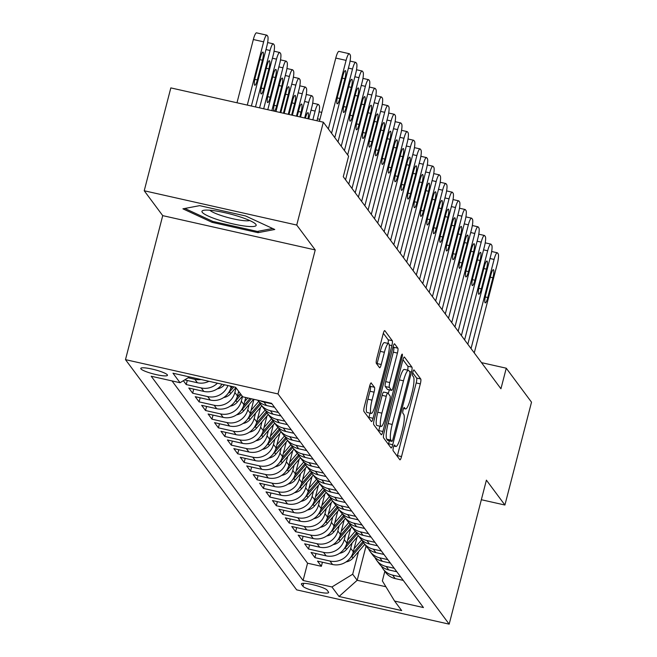 <?xml version="1.0" encoding="UTF-8"?>
<svg xmlns="http://www.w3.org/2000/svg" width="657" height="657" viewBox="0 0 657 657"><rect width="100%" height="100%" fill="white"/><g stroke="black" fill="none" stroke-linecap="round" stroke-linejoin="round"><path stroke-width="0.99" d="M393.428 447.302A2.957 0.567 102.7 0 0 393.141 450.727L399.85 459.752A4.229 0.813 102.7 0 0 399.965 459.834A4.229 0.813 102.7 0 0 401.526 456.566L420.324 383.869A4.229 0.813 102.7 0 0 420.735 378.982L414.025 369.957A2.957 0.567 102.7 0 0 413.943 369.899A2.957 0.567 102.7 0 0 412.851 372.19A2.957 0.567 102.7 0 0 412.563 375.607L413.434 376.781A13.526 2.603 102.7 0 1 412.111 392.418L410.543 398.479A13.526 2.603 102.7 0 1 405.558 408.95A13.526 2.603 102.7 0 1 405.18 408.679L404.31 407.512A2.957 0.567 102.7 0 0 404.227 407.455A2.957 0.567 102.7 0 0 403.143 409.746A2.957 0.567 102.7 0 0 402.848 413.171L403.718 414.337A13.526 2.603 102.7 0 1 402.396 429.982L400.836 436.034A13.526 2.603 102.7 0 1 395.843 446.514A13.526 2.603 102.7 0 1 395.465 446.243L394.602 445.068A2.957 0.567 102.7 0 0 394.52 445.011A2.957 0.567 102.7 0 0 393.428 447.302M140.935 368.881A13.781 2.209 -165.5 0 0 154.888 374.309A13.781 2.209 -165.5 0 0 167.469 375.295A13.781 2.209 -165.5 0 0 167.313 374.81A13.781 2.209 -165.5 0 0 153.368 369.382A13.781 2.209 -165.5 0 0 140.787 368.396A13.781 2.209 -165.5 0 0 140.935 368.881M371.304 382.99A4.229 0.813 102.7 0 0 371.189 382.9A4.229 0.813 102.7 0 0 369.628 386.176L364.348 406.568A4.229 0.813 102.7 0 0 363.937 411.454L371.394 421.482A4.229 0.813 102.7 0 0 371.509 421.564A4.229 0.813 102.7 0 0 373.069 418.295L391.868 345.598A4.229 0.813 102.7 0 0 392.278 340.712L384.83 330.685A4.229 0.813 102.7 0 0 384.706 330.602A4.229 0.813 102.7 0 0 383.154 333.879L376.781 358.508A4.229 0.813 102.7 0 0 376.371 363.403L379.557 367.69A4.229 0.813 102.7 0 0 379.672 367.772A4.229 0.813 102.7 0 0 381.232 364.504L384.394 352.283A11.3 2.176 102.7 0 1 388.566 343.529A11.3 2.176 102.7 0 1 387.77 356.833L375.393 404.687A11.3 2.176 102.7 0 1 371.23 413.442A11.3 2.176 102.7 0 1 372.018 400.138L374.079 392.163A4.229 0.813 102.7 0 0 374.49 387.277L371.041 382.924M315.237 249.939L296.734 225.055L323.334 122.194L170.828 87.898L144.228 190.76L162.722 215.636L125.487 359.642L277.993 393.937L315.237 249.939L162.722 215.636M481.351 499.731L504.913 505.028L486.41 480.152L449.174 624.15L277.993 393.937M504.913 505.028L531.513 402.174L506.26 368.199L481.499 362.639M323.334 122.194L348.596 156.169L343.274 176.733L500.938 388.772L506.26 368.199M384 432.988A4.229 0.813 102.7 0 0 383.581 437.874L391.038 447.902A4.229 0.813 102.7 0 0 391.153 447.984A4.229 0.813 102.7 0 0 392.714 444.715L411.512 372.018A4.229 0.813 102.7 0 0 411.923 367.132L404.474 357.104A4.229 0.813 102.7 0 0 404.359 357.022A4.229 0.813 102.7 0 0 402.798 360.299L384 432.988M381.216 434.688L373.759 424.668A4.229 0.813 102.7 0 1 374.178 419.782L392.976 347.085A4.229 0.813 102.7 0 1 394.529 343.816A4.229 0.813 102.7 0 1 394.652 343.898L397.838 348.185A4.229 0.813 102.7 0 1 397.428 353.072L389.806 382.555A4.229 0.813 102.7 0 0 389.387 387.441L391.506 390.291A4.229 0.813 102.7 0 0 391.621 390.373A4.229 0.813 102.7 0 0 393.182 387.104L401.123 356.406A2.957 0.567 102.7 0 1 402.207 354.115A2.957 0.567 102.7 0 1 402.002 357.597L382.891 431.501A4.229 0.813 102.7 0 1 381.331 434.778A4.229 0.813 102.7 0 1 381.216 434.688M183.352 380.707L186.218 384.567L187.278 380.477M217.41 383.195A17.222 16.671 143.4 0 1 201.264 387.95L203.842 391.408L188.797 388.024L192.657 393.215L193.716 389.133M227.905 385.56A17.222 16.671 143.4 0 1 207.702 396.598L210.273 400.064L195.228 396.68L199.096 401.87L200.147 397.789M236.077 387.885L234.877 392.508A17.222 16.671 143.4 0 1 214.133 405.254L216.711 408.72L201.666 405.336L205.526 410.526L206.585 406.437M242.515 396.541L241.316 401.164A17.222 16.671 143.4 0 1 220.571 413.91L223.15 417.376L208.105 413.992L211.965 419.182L213.016 415.093M249.134 404.482L247.755 409.82A17.222 16.671 143.4 0 1 227.01 422.566L229.58 426.023L214.535 422.64L218.395 427.838L219.454 423.749M255.565 413.138L254.185 418.468A17.222 16.671 143.4 0 1 233.44 431.222L236.019 434.679L220.974 431.296L224.834 436.494L225.893 432.405M262.003 421.794L260.624 427.124A17.222 16.671 143.4 0 1 239.879 439.878L242.449 443.335L227.404 439.952L231.272 445.142L232.323 441.061M268.434 430.442L267.054 435.78A17.222 16.671 143.4 0 1 246.309 448.526L248.888 451.991L233.843 448.608L237.703 453.798L238.762 449.717M274.872 439.098L273.493 444.436A17.222 16.671 143.4 0 1 252.748 457.182L255.327 460.647L240.281 457.264L244.141 462.454L245.192 458.372M281.311 447.754L279.931 453.092A17.222 16.671 143.4 0 1 259.187 465.838L261.757 469.303L246.712 465.92L250.572 471.11L251.631 467.02M287.741 456.41L286.362 461.748A17.222 16.671 143.4 0 1 265.617 474.494L268.196 477.951L253.15 474.568L257.01 479.766L258.07 475.676M294.18 465.066L292.8 470.396A17.222 16.671 143.4 0 1 272.055 483.15L274.626 486.607L259.581 483.224L263.449 488.422L264.5 484.332M300.61 473.722L299.231 479.052A17.222 16.671 143.4 0 1 278.486 491.806L281.065 495.263L266.019 491.879L269.879 497.07L270.939 492.988M307.049 482.369L305.669 487.708A17.222 16.671 143.4 0 1 284.924 500.453L287.503 503.919L272.458 500.535L276.318 505.726L277.369 501.644M313.488 491.025L312.108 496.363A17.222 16.671 143.4 0 1 291.363 509.109L293.934 512.575L278.888 509.191L282.748 514.382L283.808 510.3M319.918 499.681L318.538 505.019A17.222 16.671 143.4 0 1 297.793 517.765L300.372 521.231L285.327 517.847L289.187 523.038L290.246 518.948M326.357 508.337L324.977 513.675A17.222 16.671 143.4 0 1 304.232 526.421L306.803 529.879L291.757 526.503L295.625 531.694L296.677 527.604M332.787 516.993L331.407 522.323A17.222 16.671 143.4 0 1 310.662 535.077L313.241 538.535L298.196 535.151L302.056 540.35L303.115 536.26M339.226 525.649L337.846 530.979A17.222 16.671 143.4 0 1 317.101 543.733L319.68 547.191L304.634 543.807L308.494 548.997L309.546 544.916M345.664 534.297L344.284 539.635A17.222 16.671 143.4 0 1 323.54 552.381L326.11 555.847L311.065 552.463L314.925 557.653L329.97 561.037A17.222 16.671 -36.6 0 0 350.715 548.291L352.095 542.953M315.984 553.572L314.925 557.653M210.273 400.064A17.222 16.671 -36.6 0 0 231.018 387.318L231.28 386.316M216.711 408.72A17.222 16.671 -36.6 0 0 237.456 395.966L238.647 391.342M223.15 417.376A17.222 16.671 -36.6 0 0 243.887 404.622L245.734 397.493M229.58 426.023A17.222 16.671 -36.6 0 0 250.325 413.278L253.93 399.333M236.019 434.679A17.222 16.671 -36.6 0 0 256.764 421.934L260.525 407.365M242.449 443.335A17.222 16.671 -36.6 0 0 263.194 430.59L266.964 416.021M248.888 451.991A17.222 16.671 -36.6 0 0 269.633 439.246L273.402 424.668M255.327 460.647A17.222 16.671 -36.6 0 0 276.063 447.893L279.833 433.324M261.757 469.303A17.222 16.671 -36.6 0 0 282.502 456.549L286.271 441.98M268.196 477.951A17.222 16.671 -36.6 0 0 288.94 465.205L292.702 450.636M274.626 486.607A17.222 16.671 -36.6 0 0 295.371 473.861L299.14 459.292M281.065 495.263A17.222 16.671 -36.6 0 0 301.809 482.517L305.579 467.948M287.503 503.919A17.222 16.671 -36.6 0 0 308.24 491.173L312.009 476.596M293.934 512.575A17.222 16.671 -36.6 0 0 314.678 499.821L318.448 485.252M300.372 521.231A17.222 16.671 -36.6 0 0 321.117 508.477L324.878 493.908M306.803 529.879A17.222 16.671 -36.6 0 0 327.547 517.133L331.317 502.564M313.241 538.535A17.222 16.671 -36.6 0 0 333.986 525.789L337.755 511.22M319.68 547.191A17.222 16.671 -36.6 0 0 340.416 534.445L344.186 519.876M326.11 555.847A17.222 16.671 -36.6 0 0 346.855 543.101L350.624 528.524M328.492 592.039L327.079 590.134A13.345 2.135 -165.5 0 0 313.57 584.87A13.345 2.135 -165.5 0 0 301.382 583.917A13.345 2.135 -165.5 0 0 301.522 584.385L302.943 586.29A13.345 2.135 -165.5 0 0 316.452 591.555A13.345 2.135 -165.5 0 0 328.64 592.507A13.345 2.135 -165.5 0 0 328.492 592.039M125.487 359.642L296.66 589.855L449.174 624.15M189.512 376.921L180.067 382.727L151.209 376.239L303.082 580.484L331.941 586.972L352.686 574.226L358.533 551.609M180.067 382.727L172.988 373.209L235.641 387.293L242.72 396.812L271.571 403.308L423.445 607.553L394.594 601.065L401.673 610.583L339.02 596.49L331.941 586.972M172.011 380.912L307.558 563.205L321.363 566.309L317.503 561.119L332.549 564.503A17.222 16.671 -36.6 0 0 353.294 551.749L357.055 537.18M381.397 566.153A17.222 16.671 -36.6 0 0 383.064 568.946A17.222 16.671 -36.6 0 0 392.623 575.13L400.68 576.945M383.064 568.946L385.634 572.411A17.222 16.671 -36.6 0 0 395.202 578.595L403.258 580.402M271.973 403.85L263.917 402.035A17.222 16.671 143.4 0 1 260.287 400.77M257.601 400.162A17.222 16.671 -36.6 0 0 266.496 405.5L274.552 407.307M278.412 412.506L270.356 410.691A17.222 16.671 143.4 0 1 260.788 404.507A17.222 16.671 143.4 0 1 259.121 401.714M260.788 404.507L263.367 407.972A17.222 16.671 -36.6 0 0 272.926 414.156L280.982 415.963M284.842 421.162L276.786 419.347A17.222 16.671 143.4 0 1 267.227 413.163A17.222 16.671 143.4 0 1 265.559 410.37M267.227 413.163L269.797 416.628A17.222 16.671 -36.6 0 0 279.365 422.804L287.421 424.619M291.281 429.809L283.224 428.003A17.222 16.671 143.4 0 1 273.657 421.819A17.222 16.671 143.4 0 1 271.99 419.026M273.657 421.819L276.236 425.284A17.222 16.671 -36.6 0 0 285.795 431.46L293.86 433.275M297.72 438.465L289.663 436.659A17.222 16.671 143.4 0 1 280.096 430.475A17.222 16.671 143.4 0 1 278.428 427.682M280.096 430.475L282.674 433.932A17.222 16.671 -36.6 0 0 292.234 440.116L300.29 441.931M304.15 447.121L296.093 445.306A17.222 16.671 143.4 0 1 286.534 439.131A17.222 16.671 143.4 0 1 284.867 436.338M286.534 439.131L289.105 442.588A17.222 16.671 -36.6 0 0 298.672 448.772L306.729 450.587M310.589 455.777L302.532 453.962A17.222 16.671 143.4 0 1 292.965 447.787A17.222 16.671 143.4 0 1 291.297 444.994M292.965 447.787L295.543 451.244A17.222 16.671 -36.6 0 0 305.103 457.428L313.159 459.235M317.019 464.433L308.962 462.618A17.222 16.671 143.4 0 1 299.403 456.434A17.222 16.671 143.4 0 1 297.736 453.642M299.403 456.434L301.974 459.9A17.222 16.671 -36.6 0 0 311.541 466.084L319.598 467.891M323.458 473.089L315.401 471.274A17.222 16.671 143.4 0 1 305.834 465.09A17.222 16.671 143.4 0 1 304.166 462.298M305.834 465.09L308.412 468.556A17.222 16.671 -36.6 0 0 317.972 474.732L326.036 476.547M329.896 481.737L321.84 479.93A17.222 16.671 143.4 0 1 312.272 473.746A17.222 16.671 143.4 0 1 310.605 470.954M312.272 473.746L314.851 477.212A17.222 16.671 -36.6 0 0 324.41 483.388L332.467 485.203M336.327 490.393L328.27 488.586A17.222 16.671 143.4 0 1 318.711 482.402A17.222 16.671 143.4 0 1 317.044 479.61M318.711 482.402L321.281 485.86A17.222 16.671 -36.6 0 0 330.849 492.044L338.905 493.859M342.765 499.049L334.709 497.234A17.222 16.671 143.4 0 1 325.141 491.058A17.222 16.671 143.4 0 1 323.474 488.266M325.141 491.058L327.72 494.516A17.222 16.671 -36.6 0 0 337.279 500.7L345.336 502.515M349.195 507.705L341.139 505.89A17.222 16.671 143.4 0 1 331.58 499.714A17.222 16.671 143.4 0 1 329.913 496.922M331.58 499.714L334.15 503.172A17.222 16.671 -36.6 0 0 343.718 509.356L351.774 511.162M355.634 516.361L347.578 514.546A17.222 16.671 143.4 0 1 338.01 508.362A17.222 16.671 143.4 0 1 336.343 505.578M338.01 508.362L340.589 511.828A17.222 16.671 -36.6 0 0 350.148 518.012L358.213 519.818M362.073 525.017L354.016 523.202A17.222 16.671 143.4 0 1 344.449 517.018A17.222 16.671 143.4 0 1 342.782 514.226M344.449 517.018L347.027 520.484A17.222 16.671 -36.6 0 0 356.587 526.659L364.643 528.474M368.503 533.665L360.447 531.858A17.222 16.671 143.4 0 1 350.887 525.674A17.222 16.671 143.4 0 1 349.22 522.882M350.887 525.674L353.458 529.14A17.222 16.671 -36.6 0 0 363.025 535.315L371.082 537.13M374.942 542.321L366.885 540.514A17.222 16.671 143.4 0 1 357.318 534.33A17.222 16.671 143.4 0 1 355.651 531.538M357.318 534.33L359.896 537.787A17.222 16.671 -36.6 0 0 369.456 543.971L377.512 545.786M381.372 550.977L373.316 549.162A17.222 16.671 143.4 0 1 363.756 542.986A17.222 16.671 143.4 0 1 362.089 540.194M363.756 542.986L366.327 546.443A17.222 16.671 -36.6 0 0 375.894 552.627L383.951 554.442M387.811 559.633L379.754 557.818A17.222 16.671 143.4 0 1 370.187 551.642A17.222 16.671 143.4 0 1 368.52 548.85M370.187 551.642L372.765 555.099A17.222 16.671 -36.6 0 0 382.325 561.283L390.389 563.09M394.249 568.289L386.193 566.474A17.222 16.671 143.4 0 1 376.625 560.29A17.222 16.671 143.4 0 1 374.958 557.506M376.625 560.29L379.204 563.755A17.222 16.671 -36.6 0 0 388.763 569.939L396.82 571.746M323.54 552.381L308.494 548.997M317.101 543.733L302.056 540.35M310.662 535.077L295.625 531.694M304.232 526.421L289.187 523.038M297.793 517.765L282.748 514.382M291.363 509.109L276.318 505.726M284.924 500.453L269.879 497.07M278.486 491.806L263.449 488.422M272.055 483.15L257.01 479.766M265.617 474.494L250.572 471.11M259.187 465.838L244.141 462.454M252.748 457.182L237.703 453.798M246.309 448.526L231.272 445.142M239.879 439.878L224.834 436.494M233.44 431.222L218.395 427.838M227.01 422.566L211.965 419.182M220.571 413.91L205.526 410.526M214.133 405.254L199.096 401.87M207.702 396.598L192.657 393.215M201.264 387.95L186.218 384.567M184.674 379.894L197.404 382.752A17.222 16.671 -36.6 0 0 208.975 381.298M201.075 379.524A17.222 16.671 143.4 0 1 194.833 379.294L188.107 377.783M352.686 574.226L357.186 580.287L385.905 586.742M366.039 546.057L357.186 580.287L339.02 596.49M384.838 571.335L382.358 580.903L394.594 601.065M296.734 225.055L144.228 190.76M322.423 562.228L321.363 566.309M307.558 563.205L303.082 580.484M203.842 391.408A17.222 16.671 -36.6 0 0 222.017 384.23M199.671 205.641L182.917 208.827L212.088 222.345L258.02 232.668L274.774 229.482L245.595 215.972L199.671 205.641M258.39 231.223L258.02 232.668M212.383 221.22L212.088 222.345M397.239 456.237A4.229 0.813 102.7 0 0 397.403 455.638L416.201 382.941A4.229 0.813 102.7 0 0 416.612 378.054L412.711 372.798M407.611 370.154A4.229 0.813 102.7 0 0 407.8 366.204L402.963 359.691M388.427 444.387A4.229 0.813 102.7 0 0 388.591 443.787L389.363 440.806M391.802 441.315A2.957 0.567 102.7 0 0 391.884 441.373A2.957 0.567 102.7 0 0 392.976 439.081L409.483 375.27A2.957 0.567 102.7 0 0 409.771 371.854L408.851 370.622A13.526 2.603 102.7 0 0 408.482 370.351A13.526 2.603 102.7 0 0 403.488 380.822L392.213 424.438A13.526 2.603 102.7 0 0 390.89 440.083L391.802 441.315L387.679 440.387A2.957 0.567 102.7 0 0 387.761 440.445A2.957 0.567 102.7 0 0 387.868 440.428M408.482 370.351L404.359 369.423A13.526 2.603 102.7 0 0 399.366 379.894L403.488 380.822M387.679 440.387L386.768 439.155A13.526 2.603 102.7 0 1 388.09 423.51L399.366 379.894M393.141 346.485L393.715 347.257L397.838 348.185M387.646 389.42A4.229 0.813 102.7 0 1 387.499 389.445A4.229 0.813 102.7 0 1 387.384 389.363L385.265 386.521A4.229 0.813 102.7 0 1 385.684 381.627L393.305 352.152A4.229 0.813 102.7 0 0 393.715 347.257M389.297 389.856L388.32 393.633M379.902 426.179L378.769 430.573L382.891 431.501M381.889 413.146A11.3 2.176 102.7 0 0 381.101 426.45A11.3 2.176 102.7 0 0 385.273 417.696L389.634 400.836A4.229 0.813 102.7 0 0 390.044 395.941L387.926 393.1A4.229 0.813 102.7 0 0 387.811 393.017A4.229 0.813 102.7 0 0 386.25 396.286L381.889 413.146L377.767 412.218A11.3 2.176 102.7 0 0 376.978 425.522L381.101 426.45M383.803 392.172A4.229 0.813 102.7 0 0 383.688 392.089A4.229 0.813 102.7 0 0 382.128 395.358L386.25 396.286M377.767 412.218L382.128 395.358M378.604 431.181A4.229 0.813 102.7 0 0 378.769 430.573M371.23 413.442L367.107 412.514A11.3 2.176 102.7 0 1 367.895 399.21L369.957 391.235A4.229 0.813 102.7 0 0 370.367 386.349L369.792 385.569M388.566 343.529L384.444 342.601A11.3 2.176 102.7 0 0 380.272 351.355L384.394 352.283M376.946 364.175A4.229 0.813 102.7 0 0 377.11 363.576L380.272 351.355M388.032 343.406A4.229 0.813 102.7 0 0 388.156 339.784L383.318 333.271M368.782 417.967A4.229 0.813 102.7 0 0 368.947 417.367L370.031 413.171M346.009 561.949A11.407 11.046 -36.6 0 0 353.031 558.007L364.775 544.349M354.074 548.726L361.711 539.84M350.452 557.703A11.407 11.046 -36.6 0 0 351.807 556.364L363.551 542.707M362.836 541.598L352.834 553.235M471.036 348.571L494.089 259.433A8.607 1.659 102.7 0 1 497.267 252.764A8.607 1.659 102.7 0 1 497.505 252.937L498.154 253.799A8.607 1.659 102.7 0 1 497.308 263.761L474.255 352.891M490.845 275.02A6.89 1.322 -77.3 0 1 493.382 269.69A6.89 1.322 -77.3 0 1 492.898 277.796L487.79 297.539A6.89 1.322 -77.3 0 1 485.252 302.877A6.89 1.322 -77.3 0 1 485.737 294.771L490.845 275.02M219.282 220.194A27.988 4.484 -165.5 0 0 246.999 226.32A27.988 4.484 -165.5 0 0 255.376 223.84A27.988 4.484 -165.5 0 0 238.828 216.473A27.988 4.484 -165.5 0 0 203.374 210.388A27.988 4.484 -165.5 0 0 219.282 220.194M209.928 210.24A21.188 3.392 -165.5 0 0 222.624 215.989A21.188 3.392 -165.5 0 0 249.709 220.53M272.671 228.513L257.322 231.428L212.827 221.417L184.847 208.458M339.57 553.293A11.407 11.046 -36.6 0 0 346.592 549.351L358.336 535.693M347.635 540.07L355.273 531.184M344.022 549.047A11.407 11.046 -36.6 0 0 345.368 547.708L357.112 534.051M356.398 532.95L346.403 544.579M333.132 544.637A11.407 11.046 -36.6 0 0 340.162 540.703L351.897 527.037M341.205 531.414L348.834 522.537M337.583 540.391A11.407 11.046 -36.6 0 0 338.938 539.052L350.682 525.395M349.959 524.294L339.965 535.923M326.701 535.981A11.407 11.046 -36.6 0 0 333.723 532.047L345.467 518.389M334.766 522.758L342.404 513.881M331.144 531.743A11.407 11.046 -36.6 0 0 332.499 530.404L344.243 516.739M343.529 515.638L333.526 527.267M320.263 527.333A11.407 11.046 -36.6 0 0 327.293 523.391L339.028 509.733M328.328 514.111L335.965 505.225M324.714 523.087A11.407 11.046 -36.6 0 0 326.069 521.748L337.813 508.083M337.09 506.982L327.096 518.611M464.606 339.915L487.658 250.777A8.607 1.659 102.7 0 1 490.836 244.108A8.607 1.659 102.7 0 1 491.075 244.281L491.715 245.143A8.607 1.659 102.7 0 1 490.878 255.105L467.825 344.243M484.406 266.372A6.89 1.322 -77.3 0 1 486.944 261.034A6.89 1.322 -77.3 0 1 486.467 269.14L481.359 288.891A6.89 1.322 -77.3 0 1 478.813 294.221A6.89 1.322 -77.3 0 1 479.298 286.115L484.406 266.372M458.167 331.259L481.22 242.121A8.607 1.659 102.7 0 1 484.398 235.452A8.607 1.659 102.7 0 1 484.636 235.625L485.277 236.495A8.607 1.659 102.7 0 1 484.439 246.449L461.386 335.587M477.968 257.716A6.89 1.322 -77.3 0 1 480.513 252.378A6.89 1.322 -77.3 0 1 480.029 260.484L474.921 280.235A6.89 1.322 -77.3 0 1 472.383 285.565A6.89 1.322 -77.3 0 1 472.859 277.459L477.968 257.716M451.737 322.603L474.789 233.473A8.607 1.659 102.7 0 1 477.959 226.796A8.607 1.659 102.7 0 1 478.197 226.969L478.846 227.839A8.607 1.659 102.7 0 1 478 237.793L454.948 326.931M471.537 249.06A6.89 1.322 -77.3 0 1 474.075 243.722A6.89 1.322 -77.3 0 1 473.59 251.828L468.49 271.579A6.89 1.322 -77.3 0 1 465.944 276.917A6.89 1.322 -77.3 0 1 466.429 268.812L471.537 249.06M445.298 313.947L468.351 224.817A8.607 1.659 102.7 0 1 471.529 218.149A8.607 1.659 102.7 0 1 471.767 218.313L472.408 219.183A8.607 1.659 102.7 0 1 471.57 229.145L448.517 318.275M465.099 240.405A6.89 1.322 -77.3 0 1 467.644 235.066A6.89 1.322 -77.3 0 1 467.16 243.172L462.052 262.923A6.89 1.322 -77.3 0 1 459.514 268.261A6.89 1.322 -77.3 0 1 459.99 260.156L465.099 240.405M313.832 518.677A11.407 11.046 -36.6 0 0 320.854 514.735L332.598 501.077M321.897 505.455L329.535 496.569M318.275 514.431A11.407 11.046 -36.6 0 0 319.63 513.092L331.374 499.427M330.66 498.326L320.657 509.963M438.86 305.291L461.912 216.161A8.607 1.659 102.7 0 1 465.09 209.493A8.607 1.659 102.7 0 1 465.328 209.665L465.977 210.527A8.607 1.659 102.7 0 1 465.131 220.489L442.079 309.619M458.668 231.749A6.89 1.322 -77.3 0 1 461.206 226.41A6.89 1.322 -77.3 0 1 460.721 234.516L455.613 254.267A6.89 1.322 -77.3 0 1 453.075 259.605A6.89 1.322 -77.3 0 1 453.56 251.5L458.668 231.749M307.394 510.021A11.407 11.046 -36.6 0 0 314.416 506.079L326.159 492.422M315.459 496.799L323.096 487.913M311.845 505.775A11.407 11.046 -36.6 0 0 313.192 504.436L324.936 490.779M324.221 489.67L314.227 501.307M432.429 296.644L455.482 207.505A8.607 1.659 102.7 0 1 458.66 200.837A8.607 1.659 102.7 0 1 458.898 201.009L459.539 201.871A8.607 1.659 102.7 0 1 458.701 211.833L435.648 300.963M452.23 223.093A6.89 1.322 -77.3 0 1 454.767 217.763A6.89 1.322 -77.3 0 1 454.291 225.868L449.183 245.611A6.89 1.322 -77.3 0 1 446.637 250.949A6.89 1.322 -77.3 0 1 447.121 242.844L452.23 223.093M300.955 501.365A11.407 11.046 -36.6 0 0 307.985 497.423L319.721 483.766M309.028 488.143L316.658 479.257M305.406 497.119A11.407 11.046 -36.6 0 0 306.762 495.78L318.505 482.123M317.783 481.014L307.788 492.651M425.991 287.988L449.043 198.849A8.607 1.659 102.7 0 1 452.221 192.181A8.607 1.659 102.7 0 1 452.459 192.353L453.1 193.215A8.607 1.659 102.7 0 1 452.262 203.177L429.21 292.316M445.791 214.445A6.89 1.322 -77.3 0 1 448.337 209.107A6.89 1.322 -77.3 0 1 447.852 217.212L442.744 236.955A6.89 1.322 -77.3 0 1 440.206 242.293A6.89 1.322 -77.3 0 1 440.683 234.188L445.791 214.445M294.525 492.709A11.407 11.046 -36.6 0 0 301.547 488.775L313.29 475.11M302.59 479.487L310.227 470.609M298.968 488.463A11.407 11.046 -36.6 0 0 300.323 487.124L312.067 473.467M311.352 472.367L301.349 483.995M419.56 279.332L442.613 190.193A8.607 1.659 102.7 0 1 445.783 183.525A8.607 1.659 102.7 0 1 446.021 183.697L446.67 184.568A8.607 1.659 102.7 0 1 445.824 194.521L422.771 283.66M439.361 205.789A6.89 1.322 -77.3 0 1 441.898 200.451A6.89 1.322 -77.3 0 1 441.414 208.556L436.314 228.308A6.89 1.322 -77.3 0 1 433.768 233.637A6.89 1.322 -77.3 0 1 434.252 225.532L439.361 205.789M288.086 484.053A11.407 11.046 -36.6 0 0 295.116 480.119L306.852 466.462M296.151 470.831L303.789 461.953M292.537 479.815A11.407 11.046 -36.6 0 0 293.893 478.477L305.636 464.811M304.914 463.711L294.919 475.339M281.656 475.405A11.407 11.046 -36.6 0 0 288.678 471.463L300.421 457.806M289.721 462.183L297.358 453.297M286.099 471.159A11.407 11.046 -36.6 0 0 287.454 469.821L299.198 456.155M298.483 455.055L288.48 466.684M275.217 466.749A11.407 11.046 -36.6 0 0 282.239 462.807L293.983 449.15M283.282 453.527L290.92 444.641M279.668 462.503A11.407 11.046 -36.6 0 0 281.015 461.165L292.759 447.499M292.045 446.399L282.05 458.036M268.779 458.093A11.407 11.046 -36.6 0 0 275.809 454.151L287.544 440.494M276.852 444.871L284.481 435.985M273.23 453.847A11.407 11.046 -36.6 0 0 274.585 452.509L286.329 438.851M285.606 437.743L275.612 449.38M262.348 449.437A11.407 11.046 -36.6 0 0 269.37 445.495L281.114 431.838M270.413 436.215L278.051 427.329M266.791 445.191A11.407 11.046 -36.6 0 0 268.146 443.853L279.89 430.195M279.176 429.087L269.173 440.724M255.91 440.781A11.407 11.046 -36.6 0 0 262.94 436.848L274.675 423.182M263.974 427.559L271.612 418.681M260.361 436.535A11.407 11.046 -36.6 0 0 261.716 435.197L273.46 421.539M272.737 420.439L262.743 432.068M249.479 432.125A11.407 11.046 -36.6 0 0 256.501 428.192L268.245 414.534M312.855 119.837L315.122 111.074A8.607 1.659 102.7 0 1 318.3 104.406A8.607 1.659 102.7 0 1 318.538 104.578L319.187 105.44A8.607 1.659 102.7 0 1 318.341 115.402L316.953 120.765M257.544 418.903L265.182 410.025M253.922 427.879A11.407 11.046 -36.6 0 0 255.277 426.549L267.021 412.883M266.307 411.783L256.304 423.412M243.041 423.478A11.407 11.046 -36.6 0 0 250.062 419.536L261.806 405.878M304.659 117.997L308.691 102.418A8.607 1.659 102.7 0 1 311.87 95.75A8.607 1.659 102.7 0 1 312.108 95.922L312.748 96.784A8.607 1.659 102.7 0 1 311.911 106.746L308.757 118.917M251.105 410.255L258.743 401.37M247.492 419.232A11.407 11.046 -36.6 0 0 248.839 417.893L260.583 404.227M259.868 403.127L249.874 414.756M307.961 118.736A6.89 1.322 102.7 0 0 307.977 112.675A6.89 1.322 102.7 0 0 305.439 118.014L305.398 118.161M236.602 414.822A11.407 11.046 -36.6 0 0 243.632 410.88L253.61 399.267M296.463 116.149L302.253 93.762A8.607 1.659 102.7 0 1 305.431 87.094A8.607 1.659 102.7 0 1 305.669 87.266L306.31 88.137A8.607 1.659 102.7 0 1 305.472 98.09L300.561 117.077M244.675 401.599L247.804 397.961M241.053 410.576A11.407 11.046 -36.6 0 0 242.408 409.237L251.401 398.766M250.013 398.454L243.435 406.108M299.822 116.913L301.062 112.125A6.89 1.322 102.7 0 0 301.547 104.02A6.89 1.322 102.7 0 0 299.001 109.358L297.202 116.322M230.172 406.166A11.407 11.046 -36.6 0 0 237.193 402.224L242.31 396.27M288.267 114.31L295.822 85.114A8.607 1.659 102.7 0 1 298.992 78.438A8.607 1.659 102.7 0 1 299.231 78.61L299.879 79.481A8.607 1.659 102.7 0 1 299.034 89.434L292.365 115.23M238.236 392.943L239.099 391.942M234.615 401.92A11.407 11.046 -36.6 0 0 235.97 400.581L241.094 394.627M240.314 393.592L236.996 397.452M291.626 115.065L294.623 103.469A6.89 1.322 102.7 0 0 295.108 95.364A6.89 1.322 102.7 0 0 292.57 100.702L289.006 114.474M223.733 397.51A11.407 11.046 -36.6 0 0 230.763 393.568L235.879 387.614M280.071 112.47L289.384 76.458A8.607 1.659 102.7 0 1 292.562 69.79A8.607 1.659 102.7 0 1 292.8 69.954L293.441 70.825A8.607 1.659 102.7 0 1 292.603 80.786L284.169 113.39M228.184 393.264A11.407 11.046 -36.6 0 0 229.539 391.925L233.859 386.899M232.463 386.579L230.566 388.796M283.43 113.226L288.193 94.813A6.89 1.322 102.7 0 0 288.678 86.708A6.89 1.322 102.7 0 0 286.132 92.046L281.024 111.797A6.89 1.322 102.7 0 0 280.818 112.634M217.303 388.854A11.407 11.046 -36.6 0 0 224.324 384.92L224.448 384.78M271.875 110.622L282.945 67.802A8.607 1.659 102.7 0 1 286.123 61.134A8.607 1.659 102.7 0 1 286.362 61.306L287.01 62.169A8.607 1.659 102.7 0 1 286.165 72.13L275.973 111.542M274.371 111.181A6.89 1.322 102.7 0 0 276.646 105.908L281.754 86.157A6.89 1.322 102.7 0 0 282.239 78.06A6.89 1.322 102.7 0 0 279.701 83.39L274.593 103.141A6.89 1.322 102.7 0 0 273.895 111.074M413.122 270.676L436.174 181.546A8.607 1.659 102.7 0 1 439.352 174.869A8.607 1.659 102.7 0 1 439.59 175.041L440.231 175.912A8.607 1.659 102.7 0 1 439.393 185.865L416.341 275.004M432.922 197.133A6.89 1.322 -77.3 0 1 435.468 191.795A6.89 1.322 -77.3 0 1 434.983 199.9L429.875 219.652A6.89 1.322 -77.3 0 1 427.337 224.99A6.89 1.322 -77.3 0 1 427.814 216.884L432.922 197.133M406.683 262.02L429.735 172.89A8.607 1.659 102.7 0 1 432.914 166.213A8.607 1.659 102.7 0 1 433.152 166.385L433.801 167.256A8.607 1.659 102.7 0 1 432.955 177.218L409.902 266.348M426.492 188.477A6.89 1.322 -77.3 0 1 429.029 183.139A6.89 1.322 -77.3 0 1 428.545 191.244L423.437 210.996A6.89 1.322 -77.3 0 1 420.899 216.334A6.89 1.322 -77.3 0 1 421.383 208.228L426.492 188.477M400.253 253.364L423.305 164.234A8.607 1.659 102.7 0 1 426.483 157.565A8.607 1.659 102.7 0 1 426.722 157.737L427.362 158.6A8.607 1.659 102.7 0 1 426.524 168.562L403.472 257.692M420.053 179.821A6.89 1.322 -77.3 0 1 422.591 174.483A6.89 1.322 -77.3 0 1 422.114 182.589L417.006 202.34A6.89 1.322 -77.3 0 1 414.46 207.678A6.89 1.322 -77.3 0 1 414.945 199.572L420.053 179.821M393.814 244.716L416.867 155.578A8.607 1.659 102.7 0 1 420.045 148.909A8.607 1.659 102.7 0 1 420.283 149.082L420.923 149.944A8.607 1.659 102.7 0 1 420.086 159.906L397.033 249.036M413.614 171.165A6.89 1.322 -77.3 0 1 416.16 165.835A6.89 1.322 -77.3 0 1 415.676 173.941L410.568 193.684A6.89 1.322 -77.3 0 1 408.03 199.022A6.89 1.322 -77.3 0 1 408.506 190.916L413.614 171.165M387.384 236.06L410.436 146.922A8.607 1.659 102.7 0 1 413.606 140.253A8.607 1.659 102.7 0 1 413.844 140.426L414.493 141.288A8.607 1.659 102.7 0 1 413.647 151.25L390.595 240.388M407.184 162.517A6.89 1.322 -77.3 0 1 409.722 157.179A6.89 1.322 -77.3 0 1 409.237 165.285L404.137 185.028A6.89 1.322 -77.3 0 1 401.591 190.366A6.89 1.322 -77.3 0 1 402.076 182.26L407.184 162.517M380.945 227.404L403.998 138.266A8.607 1.659 102.7 0 1 407.176 131.597A8.607 1.659 102.7 0 1 407.414 131.77L408.054 132.64A8.607 1.659 102.7 0 1 407.217 142.594L384.164 231.732M400.745 153.861A6.89 1.322 -77.3 0 1 403.291 148.523A6.89 1.322 -77.3 0 1 402.807 156.629L397.699 176.38A6.89 1.322 -77.3 0 1 395.161 181.71A6.89 1.322 -77.3 0 1 395.637 173.604L400.745 153.861M374.506 218.748L397.559 129.61A8.607 1.659 102.7 0 1 400.737 122.941A8.607 1.659 102.7 0 1 400.975 123.114L401.624 123.984A8.607 1.659 102.7 0 1 400.778 133.938L377.726 223.076M394.315 145.205A6.89 1.322 -77.3 0 1 396.853 139.867A6.89 1.322 -77.3 0 1 396.368 147.973L391.26 167.724A6.89 1.322 -77.3 0 1 388.722 173.062A6.89 1.322 -77.3 0 1 389.207 164.956L394.315 145.205M368.076 210.092L391.129 120.962A8.607 1.659 102.7 0 1 394.307 114.285A8.607 1.659 102.7 0 1 394.545 114.458L395.185 115.328A8.607 1.659 102.7 0 1 394.348 125.29L371.295 214.42M387.876 136.549A6.89 1.322 -77.3 0 1 390.414 131.211A6.89 1.322 -77.3 0 1 389.938 139.317L384.83 159.068A6.89 1.322 -77.3 0 1 382.284 164.406A6.89 1.322 -77.3 0 1 382.768 156.3L387.876 136.549M361.637 201.436L384.69 112.306A8.607 1.659 102.7 0 1 387.868 105.637A8.607 1.659 102.7 0 1 388.106 105.81L388.747 106.672A8.607 1.659 102.7 0 1 387.909 116.634L364.857 205.764M381.438 127.893A6.89 1.322 -77.3 0 1 383.984 122.555A6.89 1.322 -77.3 0 1 383.499 130.661L378.391 150.412A6.89 1.322 -77.3 0 1 375.853 155.75A6.89 1.322 -77.3 0 1 376.33 147.644L381.438 127.893M355.207 192.788L378.26 103.65A8.607 1.659 102.7 0 1 381.43 96.981A8.607 1.659 102.7 0 1 381.668 97.154L382.317 98.016A8.607 1.659 102.7 0 1 381.471 107.978L358.418 197.108M375.007 119.237A6.89 1.322 -77.3 0 1 377.545 113.907A6.89 1.322 -77.3 0 1 377.061 122.013L371.961 141.756A6.89 1.322 -77.3 0 1 369.415 147.094A6.89 1.322 -77.3 0 1 369.899 138.988L375.007 119.237M348.768 184.132L371.821 94.994A8.607 1.659 102.7 0 1 374.999 88.325A8.607 1.659 102.7 0 1 375.237 88.498L375.878 89.36A8.607 1.659 102.7 0 1 375.04 99.322L351.988 188.46M368.569 110.59A6.89 1.322 -77.3 0 1 371.115 105.251A6.89 1.322 -77.3 0 1 370.63 113.357L365.522 133.1A6.89 1.322 -77.3 0 1 362.984 138.438A6.89 1.322 -77.3 0 1 363.461 130.332L368.569 110.59M347.652 154.904L365.382 86.338A8.607 1.659 102.7 0 1 368.561 79.669A8.607 1.659 102.7 0 1 368.799 79.842L369.448 80.712A8.607 1.659 102.7 0 1 368.602 90.666L345.549 179.804M362.138 101.934A6.89 1.322 -77.3 0 1 364.676 96.595A6.89 1.322 -77.3 0 1 364.192 104.701L359.083 124.452A6.89 1.322 -77.3 0 1 356.546 129.782A6.89 1.322 -77.3 0 1 357.03 121.676L362.138 101.934M263.679 108.783L276.515 59.146A8.607 1.659 102.7 0 1 279.693 52.478A8.607 1.659 102.7 0 1 279.931 52.65L280.572 53.513A8.607 1.659 102.7 0 1 279.734 63.474L267.777 109.703M273.263 74.734L268.155 94.485A6.89 1.322 102.7 0 0 267.67 102.591A6.89 1.322 102.7 0 0 270.216 97.252L275.324 77.51A6.89 1.322 102.7 0 0 275.8 69.404A6.89 1.322 102.7 0 0 273.263 74.734M255.483 106.935L270.076 50.49A8.607 1.659 102.7 0 1 273.255 43.822A8.607 1.659 102.7 0 1 273.493 43.994L274.133 44.857A8.607 1.659 102.7 0 1 273.296 54.818L259.581 107.855M266.824 66.086L261.716 85.829A6.89 1.322 102.7 0 0 261.24 93.935A6.89 1.322 102.7 0 0 263.777 88.605L268.885 68.854A6.89 1.322 102.7 0 0 269.37 60.748A6.89 1.322 102.7 0 0 266.824 66.086M247.287 105.095L263.646 41.834A8.607 1.659 102.7 0 1 266.816 35.166A8.607 1.659 102.7 0 1 267.054 35.338L267.703 36.209A8.607 1.659 102.7 0 1 266.857 46.162L251.385 106.015M236.98 102.779L253.339 39.519A8.607 1.659 -77.3 0 1 256.517 32.85L266.816 35.166M260.394 57.43L255.286 77.173A6.89 1.322 102.7 0 0 254.801 85.279A6.89 1.322 102.7 0 0 257.347 79.949L262.447 60.198A6.89 1.322 102.7 0 0 262.931 52.092A6.89 1.322 102.7 0 0 260.394 57.43M341.221 146.248L358.952 77.682A8.607 1.659 102.7 0 1 362.13 71.013A8.607 1.659 102.7 0 1 362.368 71.186L363.009 72.056A8.607 1.659 102.7 0 1 362.171 82.01L344.44 150.576M355.7 93.278A6.89 1.322 -77.3 0 1 358.237 87.939A6.89 1.322 -77.3 0 1 357.761 96.045L352.653 115.796A6.89 1.322 -77.3 0 1 350.107 121.134A6.89 1.322 -77.3 0 1 350.592 113.029L355.7 93.278M334.783 137.592L352.513 69.034A8.607 1.659 102.7 0 1 355.692 62.358A8.607 1.659 102.7 0 1 355.93 62.53L356.57 63.401A8.607 1.659 102.7 0 1 355.733 73.362L338.002 141.92M349.261 84.622A6.89 1.322 -77.3 0 1 351.807 79.283A6.89 1.322 -77.3 0 1 351.323 87.389L346.214 107.14A6.89 1.322 -77.3 0 1 343.677 112.478A6.89 1.322 -77.3 0 1 344.153 104.373L349.261 84.622M328.352 128.936L346.083 60.378A8.607 1.659 102.7 0 1 349.253 53.71A8.607 1.659 102.7 0 1 349.491 53.882L350.14 54.745A8.607 1.659 102.7 0 1 349.294 64.706L331.563 133.264M349.253 53.71L338.955 51.386A8.607 1.659 -77.3 0 0 335.776 58.062L319.417 121.315M342.831 75.966A6.89 1.322 -77.3 0 1 345.368 70.627A6.89 1.322 -77.3 0 1 344.884 78.733L339.784 98.484A6.89 1.322 -77.3 0 1 337.238 103.822A6.89 1.322 -77.3 0 1 337.723 95.717L342.831 75.966M230.073 386.045L231.018 387.318M234.877 392.508L237.456 395.966M241.316 401.164L243.887 404.622M247.755 409.82L250.325 413.278M254.185 418.468L256.764 421.934M260.624 427.124L263.194 430.59M267.054 435.78L269.633 439.246M273.493 444.436L276.063 447.893M279.931 453.092L282.502 456.549M286.362 461.748L288.94 465.205M292.8 470.396L295.371 473.861M299.231 479.052L301.809 482.517M305.669 487.708L308.24 491.173M312.108 496.363L314.678 499.821M318.538 505.019L321.117 508.477M324.977 513.675L327.547 517.133M331.407 522.323L333.986 525.789M337.846 530.979L340.416 534.445M344.284 539.635L346.855 543.101M350.715 548.291L353.294 551.749M392.623 575.13L395.202 578.595M263.917 402.035L266.496 405.5M270.356 410.691L272.926 414.156M276.786 419.347L279.365 422.804M283.224 428.003L285.795 431.46M289.663 436.659L292.234 440.116M296.093 445.306L298.672 448.772M302.532 453.962L305.103 457.428M308.962 462.618L311.541 466.084M315.401 471.274L317.972 474.732M321.84 479.93L324.41 483.388M328.27 488.586L330.849 492.044M334.709 497.234L337.279 500.7M341.139 505.89L343.718 509.356M347.578 514.546L350.148 518.012M354.016 523.202L356.587 526.659M360.447 531.858L363.025 535.315M366.885 540.514L369.456 543.971M373.316 549.162L375.894 552.627M379.754 557.818L382.325 561.283M386.193 566.474L388.763 569.939M329.97 561.037L332.549 564.503M194.833 379.294L197.404 382.752M303.706 583.326L302.943 586.29M301.735 583.58L301.522 584.385M393.888 445.881L395.465 446.243M403.603 408.326L405.18 408.679M416.612 378.054L420.735 378.982M416.201 382.941L420.324 383.869M397.403 455.638L401.526 456.566M407.8 366.204L411.923 367.132M409.566 371.583L411.512 372.018M388.591 443.787L392.714 444.715M388.09 423.51L392.213 424.438M386.768 439.155L390.89 440.083M393.305 352.152L397.428 353.072M385.684 381.627L389.806 382.555M385.265 386.521L389.387 387.441M387.384 389.363L391.506 390.291M400.877 357.342L402.002 357.597M370.367 386.349L374.49 387.277M369.957 391.235L374.079 392.163M367.895 399.21L372.018 400.138M377.11 363.576L381.232 364.504M388.156 339.784L392.278 340.712M389.264 345.015L391.868 345.598M368.947 417.367L373.069 418.295M351.807 556.364L353.031 558.007M489.991 258.513L494.089 259.433M492.898 277.796L490.278 277.205M487.79 297.539L485.236 296.964M345.368 547.708L346.592 549.351M338.938 539.052L340.162 540.703M332.499 530.404L333.723 532.047M326.069 521.748L327.293 523.391M483.56 249.857L487.658 250.777M486.467 269.14L483.839 268.549M481.359 288.891L478.805 288.316M477.122 241.201L481.22 242.121M480.029 260.484L477.409 259.893M474.921 280.235L472.367 279.66M470.691 232.545L474.789 233.473M473.59 251.828L470.97 251.237M468.49 271.579L465.936 271.004M464.253 223.889L468.351 224.817M467.16 243.172L464.532 242.581M462.052 262.923L459.498 262.348M319.63 513.092L320.854 514.735M457.814 215.241L461.912 216.161M460.721 234.516L458.101 233.933M455.613 254.267L453.059 253.692M313.192 504.436L314.416 506.079M451.384 206.585L455.482 207.505M454.291 225.868L451.663 225.277M449.183 245.611L446.629 245.036M306.762 495.78L307.985 497.423M444.945 197.929L449.043 198.849M447.852 217.212L445.232 216.621M442.744 236.955L440.19 236.389M300.323 487.124L301.547 488.775M438.515 189.273L442.613 190.193M441.414 208.556L438.794 207.965M436.314 228.308L433.76 227.733M293.893 478.477L295.116 480.119M287.454 469.821L288.678 471.463M281.015 461.165L282.239 462.807M274.585 452.509L275.809 454.151M268.146 443.853L269.37 445.495M319.918 119.36L317.462 118.81M261.716 435.197L262.94 436.848M315.122 111.074L311.024 110.154M255.277 426.549L256.501 428.192M308.691 102.418L304.593 101.498M248.839 417.893L250.062 419.536M302.253 93.762L298.155 92.842M242.408 409.237L243.632 410.88M298.442 111.534L301.062 112.125M295.822 85.114L291.724 84.186M235.97 400.581L237.193 402.224M292.004 102.878L294.623 103.469M289.384 76.458L285.286 75.53M229.539 391.925L230.763 393.568M285.565 94.222L288.193 94.813M282.945 67.802L278.847 66.883M279.135 85.574L281.754 86.157M274.1 105.334L276.646 105.908M432.076 180.618L436.174 181.546M434.983 199.9L432.355 199.309M429.875 219.652L427.321 219.077M425.637 171.962L429.735 172.89M428.545 191.244L425.925 190.653M423.437 210.996L420.882 210.421M419.207 163.314L423.305 164.234M422.114 182.589L419.486 182.005M417.006 202.34L414.452 201.765M412.768 154.658L416.867 155.578M415.676 173.941L413.056 173.349M410.568 193.684L408.013 193.109M406.338 146.002L410.436 146.922M409.237 165.285L406.617 164.693M404.137 185.028L401.583 184.461M399.899 137.346L403.998 138.266M402.807 156.629L400.179 156.037M397.699 176.38L395.144 175.805M393.461 128.69L397.559 129.61M396.368 147.973L393.748 147.382M391.26 167.724L388.706 167.149M387.03 120.034L391.129 120.962M389.938 139.317L387.31 138.726M384.83 159.068L382.275 158.493M380.592 111.386L384.69 112.306M383.499 130.661L380.879 130.078M378.391 150.412L375.837 149.837M374.162 102.73L378.26 103.65M377.061 122.013L374.441 121.422M371.961 141.756L369.406 141.181M367.723 94.074L371.821 94.994M370.63 113.357L368.002 112.766M365.522 133.1L362.968 132.533M361.284 85.418L365.382 86.338M364.192 104.701L361.572 104.11M359.083 124.452L356.529 123.877M276.515 59.146L272.417 58.227M272.696 76.918L275.324 77.51M267.662 96.678L270.216 97.252M270.076 50.49L265.978 49.571M266.266 68.262L268.885 68.854M261.223 88.03L263.777 88.605M263.646 41.834L253.339 39.519M259.827 59.606L262.447 60.198M254.793 79.374L257.347 79.949M354.854 76.762L358.952 77.682M357.761 96.045L355.133 95.454M352.653 115.796L350.099 115.221M348.415 68.106L352.513 69.034M351.323 87.389L348.703 86.798M346.214 107.14L343.66 106.565M335.776 58.062L346.083 60.378M344.884 78.733L342.264 78.15M339.784 98.484L337.23 97.909M393.822 446.054L395.843 446.514M403.529 408.498L405.558 408.95M387.761 440.445L391.884 441.373M387.499 389.445L391.621 390.373M383.688 392.089L387.811 393.017M491.65 251.5L497.267 252.764M485.211 242.844L490.836 244.108M478.781 234.188L484.398 235.452M472.342 225.532L477.959 226.796M465.903 216.884L471.529 218.149M459.473 208.228L465.09 209.493M453.034 199.572L458.66 200.837M446.604 190.916L452.221 192.181M440.165 182.26L445.783 183.525M321.725 112.38L319.113 111.797M318.3 104.406L312.683 103.141M311.87 95.75L306.244 94.485M305.431 87.094L299.814 85.829M298.992 78.438L293.375 77.173M292.562 69.79L286.937 68.525M286.123 61.134L280.506 59.869M433.727 173.604L439.352 174.869M427.296 164.956L432.914 166.213M420.858 156.3L426.483 157.565M414.427 147.644L420.045 148.909M407.989 138.988L413.606 140.253M401.55 130.332L407.176 131.597M395.12 121.676L400.737 122.941M388.681 113.029L394.307 114.285M382.251 104.373L387.868 105.637M375.812 95.717L381.43 96.981M369.374 87.061L374.999 88.325M362.943 78.405L368.561 79.669M279.693 52.478L274.068 51.213M273.255 43.822L267.637 42.557M356.505 69.749L362.13 71.013M350.074 61.101L355.692 62.358"/></g></svg>
